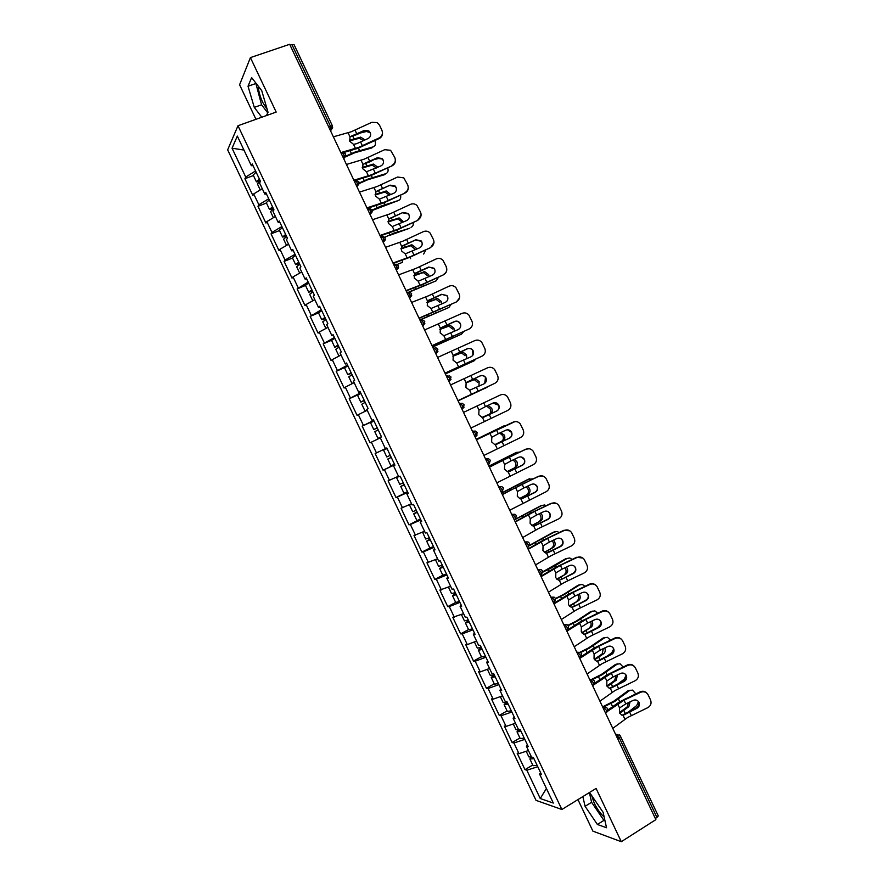 <?xml version="1.0" encoding="UTF-8"?>
<svg xmlns="http://www.w3.org/2000/svg" width="886" height="886" viewBox="0 0 886 886"><rect width="100%" height="100%" fill="white"/><g stroke="black" fill="none" stroke-linecap="round" stroke-linejoin="round"><path stroke-width="1.33" d="M591.693 795.595L594.251 803.148C597.153 809.062 600.453 813.669 604.152 816.981M267.251 109.598L262.688 102.355C259.986 96.43 258.513 91.048 258.28 86.197M577.96 799.593L592.889 831.134L621.285 841.7L655.873 819.639L289.678 44.3L250.417 57.601L239.597 84.757L255.954 119.311M227.658 149.834L536.019 800.368L561.868 809.494L237.991 125.734L227.658 149.834M546.407 788.474L540.25 798.53L553.318 803.059L539.552 774.021L541.512 774.597L533.438 757.552L531.511 757.032L526.339 746.112L527.391 744.794M540.25 798.53L526.827 770.211L524.988 769.657L532.73 765.039M528.433 750.531L518.975 753.643L517.158 753.144L524.988 769.657M518.975 753.643L513.935 743L512.13 742.546L519.916 737.994M515.486 723.209L506.072 726.409L504.3 726.022L512.13 742.546M506.072 726.409L501.022 715.755L499.272 715.412L507.091 710.926M502.528 695.853L493.159 699.165L491.442 698.877L499.272 715.412M493.159 699.165L488.108 688.5L486.403 688.256L494.255 683.826M489.559 668.476L480.234 671.898L478.562 671.699L486.403 688.256M480.234 671.898L475.184 661.222L473.523 661.067L481.408 656.714M476.579 641.087L467.299 644.598L465.671 644.51L473.523 661.067M467.299 644.598L462.237 633.922L460.631 633.867L468.55 629.581M463.588 613.666L452.768 617.287L460.631 633.867M454.352 617.276L449.291 606.589L447.729 606.644L455.692 602.425M450.586 586.222L439.866 590.054L447.729 606.644M441.394 589.943L436.333 579.245L434.816 579.4L442.845 575.224M437.573 558.756L426.941 562.787L434.816 579.4M428.436 562.577L423.353 551.867L421.891 552.122L430.231 547.869M424.549 531.257L414.006 535.509L421.891 552.122M415.456 535.188L410.373 524.479L408.955 524.833L418.591 520.027M411.514 503.746L401.07 508.199L408.955 524.833M402.465 507.778L397.382 497.057L396.009 497.511L407.571 491.863M398.467 476.214L388.112 480.865L396.009 497.511M389.463 480.356L384.38 469.613L383.051 470.178L394.669 464.618M255.545 170.954L245.732 177.067L232.054 148.206L237.337 136.09L251.369 165.704L252.233 163.954L260.462 181.32L259.565 183.003L264.825 194.1L265.734 192.461L273.962 209.816L273.01 211.389L278.259 222.486L279.234 220.946L287.452 238.29L286.444 239.752L291.693 250.838L292.712 249.409L300.919 266.73L299.867 268.093L305.116 279.168L306.191 277.85L314.386 295.16L313.29 296.4L318.528 307.464L319.647 306.268L327.842 323.556L326.69 324.686L331.929 335.75L333.103 334.653L341.287 351.93L340.08 352.96L345.307 364.002L346.537 363.016L354.71 380.282L353.459 381.201L358.686 392.232L359.96 391.357L368.133 408.601L366.826 409.41L372.042 420.44L373.371 419.676L381.534 436.909L380.183 437.606L385.399 448.626L386.783 447.973L375.155 453.521L383.051 470.178M376.45 452.901L371.356 442.158L370.082 442.812L362.175 426.144L373.881 420.739M373.715 420.396L362.175 426.144M363.426 425.413L358.332 414.67L357.102 415.434L349.195 398.744L360.945 393.428L357.579 395.344L360.779 402.111L364.168 400.25M360.635 392.775L349.195 398.744M350.391 397.914L345.296 387.16L344.111 388.024L336.193 371.323L345.208 367.336M347.534 365.132L336.193 371.323M337.344 370.392L332.25 359.627L331.109 360.591L323.191 343.879L331.619 340.235M334.432 337.466L323.191 343.879M324.298 342.849L319.181 332.062L318.096 333.136L310.166 316.402L318.506 312.88M321.308 309.768L310.166 316.402M311.23 315.272L306.113 304.485L305.072 305.659L297.142 288.914L305.515 285.458M308.184 282.058L297.142 288.914M298.15 287.673L293.033 276.886L292.037 278.16L284.096 261.403L292.513 258.014M295.038 254.315L285.059 260.063L284.096 261.403M285.059 260.063L279.943 249.254L279.001 250.638L271.05 233.86L279.5 230.548M281.892 226.55L271.958 232.42L271.05 233.86M271.958 232.42L266.841 221.611L265.944 223.084L257.981 206.305L266.464 203.049M268.724 198.763L258.856 204.755L257.981 206.305M258.856 204.755L253.717 193.934L252.875 195.518L244.913 178.717L253.429 175.539M245.732 177.067L244.913 178.717M520.758 730.784L519.262 730.728L520.126 729.521L518.277 729.112L513.105 718.192L514.965 718.557L506.87 701.479L505.042 701.169L499.87 690.238L501.675 690.504L493.58 673.404L491.796 673.205L486.613 662.263L488.374 662.429L480.267 645.307L478.54 645.218L473.345 634.265L475.062 634.321L466.944 617.188L465.261 617.21L460.078 606.245L461.728 606.19L453.61 589.046L451.982 589.168L446.788 578.193L448.394 578.037L440.264 560.882L438.692 561.104L433.487 550.128L435.048 549.863L426.908 532.685L425.38 533.018L420.174 522.031L421.692 521.655L413.54 504.466L412.068 504.909L406.862 493.912L408.313 493.436L400.162 476.225L398.744 476.779L393.528 465.77L394.935 465.183L386.772 447.962L385.399 448.626M520.16 729.521L528.244 746.599L526.339 746.112M524.822 739.367L513.935 743M511.864 712.012L501.022 715.755M513.105 718.192L514.19 716.929M498.896 684.634L488.108 688.5M499.87 690.238L500.978 689.042M485.916 657.235L475.184 661.222M486.613 662.263L487.754 661.133M472.925 629.813L462.237 633.922M473.345 634.265L474.531 633.191M459.923 602.369L449.291 606.589M460.078 606.245L461.285 605.238M446.909 574.903L436.333 579.245M446.788 578.193L448.028 577.251M433.885 547.415L423.353 551.867M433.487 550.128L434.76 549.242M420.85 519.894L410.373 524.479M420.174 522.031L421.481 521.212M407.804 492.361L397.382 497.057M406.862 493.912L408.191 493.159M394.746 464.796L384.38 469.613M393.528 465.77L394.89 465.084M380.304 437.872L371.356 442.158M367.236 410.273L358.332 414.67M372.042 420.44L373.46 419.853M354.145 382.663L345.296 387.16M358.686 392.232L360.126 391.712M341.055 355.02L332.25 359.627M345.307 364.002L346.78 363.548M327.953 327.366L319.181 332.062M331.929 335.75L333.435 335.351M314.84 299.678L306.113 304.485M318.528 307.464L320.067 307.143M301.705 271.969L293.033 276.886M305.116 279.168L306.689 278.902M288.57 244.237L279.943 249.254M291.693 250.838L293.299 250.638M275.424 216.472L266.841 221.611M278.259 222.486L279.898 222.353M262.256 188.696L253.717 193.934M264.825 194.1L266.487 194.034M328.662 126.842L330.456 126.189L291.937 44.599L290.11 45.219M291.937 44.599L294.03 44.577L332.471 125.978L330.456 126.189L331.131 129.832L330.268 130.242M243.949 150.055L232.054 148.206M251.369 165.704L253.064 165.704M620.355 736.067L658.298 815.951L655.396 818.642M621.285 841.7L596.09 788.44L561.868 809.494M237.991 125.734L276.188 112.079L250.417 57.601M537.769 766.7L526.827 770.211M539.552 774.021L540.582 772.625M375.155 453.521L386.805 448.017M266.464 115.545L268.026 112.267L261.735 90.649L251.624 77.591L248.025 86.241L254.282 107.383L261.78 117.229M582.844 796.592L585.081 806.315L597.385 824.478L606.522 827.745L603.122 812.318L590.475 793.812L588.393 793.18M255.722 82.885L261.569 104.814L267.749 112.854M261.569 104.814L254.282 107.383M255.389 83.683L248.025 86.241M589.611 793.557L591.593 802.284L603.92 820.381L604.983 820.746M603.92 820.381L597.385 824.478M591.593 802.284L585.081 806.315M364.301 130.441L368.764 130.84L370.226 132.59C371.134 135.148 370.426 137.131 368.111 138.515L356.781 143.654L353.536 144.352L349.682 141.206L350.025 136.909L356.947 134.528L364.423 131.028L364.301 130.441L351.266 136.167M382.442 132.169C382.818 135.015 381.755 137.131 379.241 138.515L379.153 137.939L358.553 147.419L340.822 152.591M343.89 152.458L357.944 148.294L379.241 138.515M379.153 137.939C382.176 136.134 383.095 133.564 381.91 130.22L379.507 125.136L377.203 122.6L371.788 122.323L351.177 131.792L333.369 136.809M370.337 133.177L368.875 131.438L364.423 131.028M349.361 140.342L360.624 137.142L365.054 139.944M345.795 156.124L355.419 151.883L373.106 146.888L371.81 147.962L354.821 152.735L345.363 156.933M373.106 146.888C375.498 145.902 376.085 143.809 374.867 140.619L374.844 140.575M370.027 132.634L366.483 131.482L360.048 133.077M363.548 140.653L359.351 138.238L349.56 140.918M260.251 189.925L257.427 183.978L260.373 181.132M259.188 181.885L256.419 181.851L259.365 179.005M256.419 181.851L253.197 175.029L256.12 172.15M259.653 179.625L258.734 180.799L260.24 180.855M377.214 157.808L381.977 158.45L383.129 159.956C384.037 162.515 383.339 164.486 381.013 165.87L366.472 171.762L362.64 168.661L362.961 164.331L369.839 161.85L377.214 157.808L364.201 163.567M395.355 159.69C395.621 162.448 394.547 164.497 392.121 165.815L371.478 174.797L353.891 180.235M355.718 180.345L370.835 175.616L392.121 165.815M392.055 165.294C395.078 163.489 395.998 160.92 394.813 157.575L390.593 150.288L384.69 149.69L364.113 159.181L346.437 164.464M356.648 186.082L357.59 185.728L356.936 182.25L354.954 180.522L354.256 180.788M383.217 160.488L382.065 158.982L377.303 158.339M390.106 185.152L395.09 185.982L396.031 187.289C396.939 189.848 396.23 191.819 393.916 193.203L379.407 199.151L375.598 196.083L375.897 191.719L390.106 185.152L377.126 190.944M408.258 187.223C408.413 189.881 407.316 191.841 404.98 193.093L384.391 202.141L366.937 207.867M367.169 208.376L383.727 202.916L404.98 193.093M404.935 192.627C407.97 190.822 408.889 188.253 407.704 184.919L403.817 177.887L397.592 177.034L377.026 186.547L359.495 192.107M396.086 187.766L395.145 186.459L390.183 185.628M402.997 212.474L408.125 213.448L408.911 214.611C409.819 217.17 409.11 219.13 406.796 220.525L392.321 226.517L388.533 223.494L388.821 219.097L402.997 212.474L390.039 218.299M421.138 214.8L417.838 220.348L397.282 229.474L379.972 235.466M380.183 235.909L396.596 230.194L417.838 220.348M417.815 219.938C420.839 218.133 421.758 215.564 420.573 212.23L416.941 205.419C414.991 203.747 412.843 203.392 410.473 204.356L389.929 213.88L372.53 219.728M408.944 215.032L408.158 213.88L403.041 212.895M415.877 239.763L421.105 240.87L421.791 241.9C422.7 244.458 421.991 246.43 419.676 247.814L405.234 253.861L401.458 250.871L401.723 246.452L402.931 245.621L401.646 246.552L415.877 239.763L402.931 245.621M433.985 242.432L430.674 247.582L410.174 256.774L392.996 263.042M393.174 263.419L409.465 257.449L430.674 247.582M430.685 247.227C433.708 245.411 434.627 242.853 433.442 239.519L429.987 232.896C428.027 231.069 425.812 230.659 423.353 231.656L402.82 241.202L385.565 247.316M421.791 242.277L421.116 241.236L415.899 240.139M434.638 269.488L434.04 268.558L428.746 267.04L434.051 268.236L434.649 269.178C435.558 271.725 434.849 273.696 432.534 275.081L418.314 281.205L414.371 278.226L414.626 273.774L415.822 272.932L414.703 273.685M446.256 267.107C447.441 270.429 446.522 272.988 443.509 274.793L423.043 284.063L406.01 290.608M406.153 290.907L422.312 284.672L443.509 274.793M443.543 274.483C446.566 272.678 447.485 270.108 446.3 266.786L442.978 260.307C441.018 258.369 438.758 257.915 436.211 258.933L415.7 268.502L398.589 274.881M428.746 267.04L415.822 272.932M412.699 269.687L414.626 273.774L428.735 267.362M362.241 167.443L373.471 164.087L377.979 167.299M359.162 183.014L368.222 178.994L385.753 173.711L384.446 174.741L367.601 179.803L359.129 183.568M385.753 173.711C387.968 172.792 388.622 170.854 387.703 167.886M382.198 159.103L379.297 158.295L375.143 159.358M376.506 167.986L372.175 165.139L362.374 167.975M273.397 217.679L270.518 211.588L273.508 208.874M273.076 209.118L269.51 209.461L272.5 206.737M269.51 209.461L266.276 202.65L269.255 199.893M272.766 207.302L271.814 208.409L273.287 208.409M375.121 194.51L386.307 191.011L390.859 194.643M372.164 210.037L381.013 206.084L398.401 200.513L372.286 210.458M398.401 200.513C400.417 199.682 401.125 197.91 400.505 195.197M389.331 195.13L384.989 192.029L375.21 194.998M286.543 245.411L283.586 239.176L286.643 236.584M286.566 236.418L282.579 237.049L285.624 234.447M282.579 237.049L279.356 230.249L282.39 227.613M285.868 234.945L284.882 235.997L286.333 235.931M388.035 221.533L399.121 217.923L403.673 221.987M384.867 237.171L393.794 233.151L409.686 228.245L389.829 235.288M411.038 227.292C412.854 226.539 413.596 224.944 413.241 222.508M401.978 221.954L397.792 218.886L388.068 221.987M299.667 273.121L296.644 266.741L299.756 264.272M300.675 272.556L301.661 271.88M299.557 263.862L295.636 264.626L298.748 262.145M295.636 264.626L292.413 257.815L295.514 255.312M298.947 262.577L297.94 263.563L299.357 263.43M400.948 248.534L411.924 244.802L415.977 247.825L416.442 249.331M397.238 264.438L402.587 262.3M423.652 254.049L425.922 249.819M414.626 248.744L410.583 245.732L400.959 248.933M312.78 300.808L309.69 294.285L312.858 291.937M313.29 300.531L314.763 299.512M312.548 291.272L308.693 292.17L311.85 289.811M308.693 292.17L305.471 285.37L308.616 282.988M312.027 290.176L310.997 291.106L312.37 290.907M413.895 275.491L424.715 271.67L428.636 274.638L429.145 276.676M409.011 291.948L436.266 280.784L409.476 292.015M436.266 280.784L438.526 277.141M427.262 275.524L423.353 272.556L413.862 275.834M325.893 328.462L322.737 321.806L325.959 319.58M326.026 328.396L327.842 327.133M325.516 318.661L321.729 319.691L324.952 317.454M321.729 319.691L318.517 312.902L321.718 310.632M325.096 317.764L324.032 318.617L325.383 318.362M447.463 296.688L446.932 295.835L441.605 294.296L446.976 295.57L447.508 296.422C448.405 298.97 447.707 300.941 445.392 302.325L431.072 308.494L427.274 305.57L427.517 301.085L428.702 300.221L427.783 300.797M459.491 298.05L456.334 301.982L419.012 318.14M419.122 318.373L456.334 301.982M456.39 301.727C459.413 299.922 460.332 297.353 459.147 294.03L455.936 287.684C453.975 285.646 451.683 285.148 449.069 286.189L428.569 295.769L411.591 302.436M441.605 294.296L428.702 300.221M427.628 300.952L441.571 294.562M426.875 302.403L437.496 298.504L441.272 301.439L441.782 304.031M419.831 319.879L448.87 307.497L419.92 320.056M448.87 307.497L451.052 304.474M439.888 302.281L436.111 299.357L426.819 302.691M338.995 356.106L335.761 349.294L339.039 347.201M338.973 356.083L340.922 354.732M338.485 346.027L334.753 347.19L338.031 345.075M334.753 347.19L331.541 340.401L334.808 338.264M338.153 345.318L337.057 346.116L338.374 345.795M460.277 323.855L459.801 323.08C458.317 321.363 456.511 320.92 454.396 321.74L454.452 321.529C456.567 320.699 458.372 321.142 459.867 322.869L460.343 323.645C461.252 326.192 460.543 328.163 458.239 329.548L443.886 335.761L440.165 332.881L440.397 328.363L441.571 327.488L440.863 327.898M432.08 345.817L469.226 328.95L432.003 345.651M469.226 328.95C472.249 327.133 473.168 324.575 471.983 321.253L468.849 315.006C466.9 312.902 464.585 312.37 461.905 313.422L424.593 329.957M454.452 321.529L441.571 327.488M440.63 328.097L454.396 321.74M439.888 329.26L450.265 325.328L453.909 328.208L454.319 331.397M432.589 346.88L461.462 334.199L432.656 347.013M461.462 334.199L463.467 331.829M452.502 329.005L448.859 326.137L439.81 329.503M352.661 383.416L351.986 383.549L348.774 376.771L352.119 374.789M351.986 383.549L353.979 382.298M351.443 373.371L347.777 374.656L351.111 372.674M347.777 374.656L344.565 367.878L347.888 365.863M351.188 372.851L350.07 373.582L351.354 373.194M472.891 355.153L472.659 350.28C471.164 348.53 469.347 348.065 467.199 348.896L467.287 348.73C469.436 347.899 471.252 348.364 472.747 350.125L473.179 350.856C474.076 353.392 473.379 355.364 471.064 356.748L456.755 363.016L453.056 360.17L453.267 355.618L453.953 354.987M445.038 373.227L482.05 356.139L444.982 373.128M482.05 356.139C485.074 354.334 485.982 351.775 484.808 348.453L481.751 342.306C479.802 340.124 477.465 339.56 474.741 340.634L437.584 357.457M467.287 348.73L454.429 354.721M453.654 355.208L467.199 348.896M452.979 356.061L463.013 352.13L466.523 354.954L466.745 358.786M445.337 373.87L474.043 360.868L445.37 373.947M474.043 360.868L475.727 359.229M465.106 355.718L461.584 352.894L452.89 356.238M367.181 410.152L364.988 410.993L361.787 404.226L365.176 402.366M364.988 410.993L367.025 409.841M364.379 400.693L360.779 402.111M364.224 400.361L363.072 401.037L364.334 400.583M484.731 383.405L485.484 377.469C484 375.664 482.172 375.188 480.002 376.018L480.112 375.919C482.283 375.077 484.121 375.553 485.606 377.358L485.993 378.034C486.901 380.57 486.204 382.542 483.889 383.926L469.602 390.25L465.925 387.437L466.125 382.863L467.044 382.054M457.973 400.627L494.864 383.317L457.962 400.594M494.864 383.317C497.877 381.512 498.796 378.942 497.622 375.631L494.632 369.562C492.682 367.325 490.323 366.738 487.555 367.812L450.564 384.934M480.112 375.919L467.276 381.944M466.734 382.254L480.002 376.018M466.191 382.774L475.749 378.898L479.138 381.689L478.938 386.263M458.073 400.826L486.613 387.514L458.084 400.849M486.613 387.514L487.654 386.761M477.698 382.409L474.298 379.629L466.114 382.874M381.501 436.831L377.979 438.415L374.778 431.648L378.222 429.909M377.979 438.415L381.445 436.709M381.456 436.743L380.271 437.341L381.489 436.798M377.314 427.993L373.781 429.544L377.226 427.794M373.781 429.544L370.57 422.777L374.003 420.994M377.248 427.849L376.063 428.459L377.292 427.949M485.473 406.596L492.926 403.075C495.119 402.233 496.968 402.731 498.453 404.559L498.807 405.19C499.715 407.726 499.006 409.697 496.703 411.082L482.039 417.406L478.783 414.681L478.961 410.074L485.473 406.596L483.712 402.853L463.522 412.389M483.712 402.853L500.368 394.979C503.17 393.893 505.541 394.503 507.479 396.784L510.425 402.787C511.599 406.098 510.679 408.656 507.678 410.462L470.92 428.038M483.512 417.306L496.559 411.126C498.862 409.731 499.571 407.77 498.663 405.245L493.026 403.03M483.014 417.428L490.634 413.762L482.925 417.439M487.366 405.699L488.463 405.655L491.741 408.391C492.682 410.86 492.317 412.654 490.634 413.762M489.161 414.426C490.855 413.319 491.221 411.536 490.279 409.066L487.001 406.342L485.927 406.386M391.235 457.364L387.758 459.059L391.269 457.442M387.758 459.059L390.959 465.815L394.48 464.231M391.258 457.42L390.05 457.973L391.235 457.386M387.049 448.537L383.56 450.188L386.761 456.943L390.261 455.326M498.286 433.741L505.729 430.219C507.944 429.367 509.793 429.876 511.277 431.737L511.61 432.324C512.507 434.86 511.809 436.831 509.494 438.216L494.765 444.584L491.641 441.904L491.796 437.263L498.286 433.741L496.514 429.998L476.48 439.81M496.514 429.998L513.171 422.124C515.995 421.027 518.376 421.647 520.315 423.984L523.216 429.909C524.39 433.221 523.482 435.779 520.47 437.595L483.867 455.448M495.983 444.573L509.339 438.205C511.643 436.82 512.341 434.86 511.443 432.324L507.445 429.799M476.446 439.744L514.921 421.614M506.427 425.247L476.225 439.279M476.247 439.334L504.566 425.568M495.052 444.617L503.248 440.497L494.886 444.595M500.656 432.612L504.333 435.081C505.275 437.551 504.92 439.356 503.248 440.497M501.764 441.128C503.436 439.988 503.791 438.182 502.849 435.713L499.748 433.044M404.138 484.62L400.738 486.436L404.293 484.941M400.738 486.436L403.938 493.192L407.505 491.73M404.26 484.863L403.019 485.351L404.182 484.697M398.589 476.469L396.54 477.576L399.741 484.332L403.296 482.826M396.54 477.576L398.689 476.679M511.078 460.853L518.52 457.331C520.758 456.478 522.618 456.999 524.091 458.882L524.401 459.435C525.298 461.971 524.601 463.932 522.286 465.327L509.528 471.463L507.49 471.729L504.477 469.104L504.621 464.43L511.078 460.853L509.317 457.121L489.426 467.221M509.317 457.121L525.963 449.235C528.809 448.139 531.212 448.781 533.139 451.151L535.997 457.021C537.171 460.332 536.263 462.891 533.25 464.696L496.802 482.848M508.564 471.773L522.098 465.261C524.401 463.876 525.11 461.916 524.202 459.38L521.455 457.032M489.36 467.088L525.763 449.202L529.274 448.748M519.849 452.004L515.619 452.779L488.917 466.136M488.961 466.235L517.114 452.17M507.324 471.684L515.851 467.21L507.113 471.618M514.434 459.269L516.915 461.739C517.856 464.209 517.513 466.036 515.851 467.21M514.356 467.797C516.006 466.634 516.361 464.807 515.408 462.337L513.06 459.923M417.04 511.853L413.696 513.791L417.317 512.418M413.696 513.791L416.896 520.536L420.518 519.196M417.24 512.274L415.977 512.706L417.107 511.986M411.215 503.879L409.498 504.942L412.699 511.687L416.309 510.314M409.498 504.942L411.702 504.145M523.87 487.953L531.301 484.42C533.56 483.568 535.421 484.099 536.883 486.004L537.171 486.525C538.079 489.061 537.37 491.021 535.066 492.406L522.33 498.574L520.204 498.851L517.302 496.282L517.435 491.575L523.87 487.953L522.109 484.221L502.362 494.609M522.109 484.221L538.732 476.336C541.612 475.228 544.015 475.882 545.942 478.285L548.766 484.11C549.94 487.411 549.032 489.969 546.02 491.785L509.738 510.214M521.178 498.929L534.856 492.295C537.16 490.91 537.857 488.95 536.96 486.414L535.011 484.387M502.262 494.41L538.522 476.247L543.129 476.114M533.073 478.828L528.145 479.315L501.587 492.97M501.653 493.125L529.651 478.739M519.694 498.685L528.455 493.901L519.44 498.574M527.569 486.192L529.485 488.374C530.426 490.855 530.083 492.694 528.455 493.901M526.926 494.454C528.565 493.247 528.909 491.409 527.967 488.939L526.195 486.846M528.145 479.315L528.953 479.005M429.931 539.053L426.642 541.125L430.319 539.873M426.642 541.125L429.843 547.869L433.531 546.651M430.219 539.674L428.924 540.039L430.02 539.264M422.544 532.132L425.657 539.031L429.322 537.769M422.456 532.287L424.704 531.589M536.639 515.021L544.07 511.499C546.341 510.635 548.201 511.167 549.674 513.105L549.94 513.592C550.848 516.128 550.14 518.088 547.836 519.473L535.122 525.675L532.918 525.963L530.127 523.438L530.249 518.698L536.639 515.021L534.878 511.288L515.287 521.965M534.878 511.288L551.502 503.403C554.403 502.296 556.818 502.96 558.734 505.397L561.536 511.178C562.71 514.478 561.79 517.036 558.789 518.842L538.455 528.577L522.651 537.569M533.804 526.051L547.603 519.307C549.896 517.922 550.605 515.962 549.708 513.437L548.257 511.72M515.154 521.699L530.238 513.326L551.258 503.27L556.607 503.492M546.164 505.685L544.569 504.965L540.648 505.828L515.397 519.229M511.82 514.633L512.562 514.245L514.877 516.682L515.408 519.229L514.334 519.949L542.177 505.286M532.109 525.631L541.036 520.58L531.833 525.464M540.593 513.149L542.044 514.999C542.996 517.479 542.653 519.329 541.036 520.58M539.496 521.09C541.113 519.849 541.457 517.989 540.504 515.519L539.22 513.802M540.648 505.828L541.745 505.441M442.801 566.243L439.589 568.435L443.31 567.317M439.589 568.435L442.779 575.18L446.522 574.084M443.188 567.04L441.859 567.35L442.934 566.508M435.425 559.653L438.592 566.342L442.313 565.202M435.458 559.642L437.695 559.011M549.409 542.077L556.829 538.544C559.11 537.68 560.982 538.223 562.444 540.172L562.699 540.637C563.596 543.173 562.898 545.134 560.594 546.518L547.902 552.753L545.621 553.041L542.93 550.56L543.04 545.809L549.409 542.077L547.648 538.345L528.189 549.309M547.648 538.345L564.26 530.459C567.184 529.341 569.598 530.016 571.514 532.475L574.283 538.212C575.457 541.512 574.538 544.07 571.536 545.887L551.225 555.633L535.554 564.891M546.44 553.152L560.329 546.297C562.632 544.912 563.33 542.952 562.433 540.427L561.325 538.965M528.034 548.966L542.996 540.338L563.994 530.271L569.842 530.825M559.166 532.564L557.172 531.478L553.141 532.309L529.706 545.222M529.562 545.61L554.691 531.821M544.569 552.543L553.617 547.227L544.27 552.321M553.551 540.106L554.592 541.601C555.544 544.07 555.212 545.953 553.617 547.227M552.056 547.692C553.661 546.418 553.983 544.547 553.041 542.077L552.166 540.759M553.141 532.309L554.514 531.877M455.67 593.398L452.513 595.735L456.301 594.716M452.513 595.735L455.703 602.458L459.502 601.483M456.146 594.384L454.795 594.639L455.825 593.731M448.427 587.097L451.528 593.631L455.304 592.612M448.748 586.964L450.675 586.41M562.167 569.1L569.587 565.578C571.88 564.703 573.751 565.257 575.202 567.217L575.446 567.66C576.343 570.196 575.645 572.146 573.342 573.541L560.672 579.809L558.324 580.097L555.732 577.672L555.821 572.888L562.167 569.1L560.406 565.379L541.091 576.62M560.406 565.379L577.007 557.482C579.942 556.364 582.368 557.05 584.273 559.531L587.019 565.235C588.193 568.535 587.274 571.082 584.273 572.899L563.983 582.667L548.445 592.191M560.672 579.809L573.054 573.264C575.357 571.88 576.055 569.919 575.158 567.394L574.283 566.154M540.903 576.221L555.732 567.339L576.72 557.239L582.91 558.08M572.079 559.443L569.764 557.97L565.633 558.789L542.83 571.747M542.863 572.123L551.734 567.738L567.206 558.335M557.05 579.411L566.176 573.851L556.74 579.123M566.442 567.073L567.129 568.17C568.081 570.65 567.76 572.544 566.176 573.851M564.603 574.283C566.187 572.976 566.508 571.082 565.556 568.613L565.035 567.738M565.633 558.789L567.239 558.313M468.528 620.532L465.438 622.991L469.27 622.105M465.438 622.991L468.628 629.725L472.471 628.861M469.082 621.706L467.708 621.894L468.716 620.931M461.418 614.519L464.441 620.898L468.273 620.001M462.204 614.208L463.644 613.788M574.903 596.101L582.323 592.579C584.627 591.704 586.499 592.258 587.95 594.24L588.182 594.661C589.079 597.186 588.382 599.146 586.078 600.531L573.43 606.832L571.016 607.143L568.513 604.761L568.59 599.944L574.903 596.101L573.153 592.38L553.983 603.92M573.153 592.38L589.744 584.494C592.701 583.365 595.126 584.062 597.031 586.565L599.756 592.236C600.918 595.525 600.01 598.083 597.009 599.888L576.731 609.668L561.336 619.48M573.43 606.832L585.768 600.21C588.06 598.825 588.758 596.865 587.872 594.351L587.163 593.288M553.761 603.444L568.469 594.318L589.423 584.195C591.804 583.209 593.952 583.564 595.879 585.269M584.937 586.333L582.335 584.439L578.115 585.236L563.396 594.561L555.577 598.438M555.743 598.803L564.371 594.506L579.699 584.815M569.565 606.234L578.735 600.464L569.244 605.891M579.267 594.03L579.654 594.727C580.607 597.208 580.297 599.113 578.735 600.464M577.14 600.852C578.713 599.512 579.023 597.596 578.071 595.126L577.849 594.705M578.115 585.236L579.854 584.727M481.375 647.655L478.34 650.235L482.239 649.471M478.34 650.235L481.53 656.958L485.428 656.227M482.017 649.017L480.611 649.139L481.585 648.109M474.398 641.907L477.355 648.142L481.242 647.367M475.815 641.375L476.602 641.143M587.639 623.091L595.06 619.558C597.363 618.683 599.246 619.248 600.686 621.23L600.907 621.64C601.804 624.165 601.107 626.125 598.803 627.51L586.178 633.844L583.708 634.154L581.294 631.829L581.349 626.978L587.639 623.091L585.89 619.369L566.863 631.186M585.89 619.369L602.469 611.473C605.437 610.354 607.862 611.052 609.767 613.577L612.47 619.203C613.644 622.504 612.724 625.051 609.723 626.856L589.467 636.657L574.206 646.736M584.339 634.298L598.471 627.133C600.763 625.749 601.461 623.788 600.564 621.274L599.988 620.366M566.608 630.644L581.183 621.263L602.126 611.13C604.629 610.111 606.844 610.532 608.771 612.392M597.729 613.223L594.894 610.897L590.574 611.661L576 621.252L567.992 625.25M568.325 625.605L576.996 621.252L592.18 611.285M582.08 633.036L591.272 627.044L581.759 632.626M597.607 627.543L600.874 624.143M592.047 620.997L592.18 621.252C593.133 623.744 592.834 625.671 591.272 627.044M589.666 627.399C591.206 626.048 591.516 624.143 590.597 621.684M590.574 611.661L592.446 611.13M494.211 674.744L491.243 677.458L495.185 676.815M491.243 677.458L494.421 684.18L498.386 683.56M494.942 676.295L493.502 676.361L494.454 675.265M487.366 669.284L490.246 675.365L494.189 674.711M600.365 650.047L607.774 646.514C610.089 645.65 611.971 646.204 613.411 648.209L613.621 648.596C614.519 651.121 613.821 653.071 611.517 654.466L598.914 660.834L596.389 661.144L594.063 658.863L594.096 653.979L600.365 650.047L598.615 646.337L579.732 658.431M598.615 646.337L615.183 638.441C618.162 637.311 620.599 638.02 622.493 640.556L625.173 646.16C626.347 649.449 625.427 651.996 622.437 653.813L602.203 663.625L587.075 673.969M596.965 661.288L611.163 654.034C613.455 652.65 614.153 650.689 613.256 648.175L612.791 647.4M581.493 656.437L593.897 648.198L614.818 638.031C617.409 636.99 619.679 637.477 621.618 639.47M610.465 640.113L607.442 637.322L603.034 638.064L588.592 647.932L580.064 652.218M580.618 652.517L589.622 647.987L604.662 637.732M594.617 659.793L603.809 653.602L602.181 653.923L594.307 659.317M607.874 655.596L611.772 652.805L613.588 649.183M604.773 647.954C605.625 650.379 605.304 652.262 603.809 653.602M602.181 653.923L603.288 648.652M603.034 638.064L605.038 637.499M506.183 702.365L504.123 704.658L508.132 704.126M504.123 704.658L507.301 711.369L511.322 710.871M507.855 703.55L506.393 703.55L507.301 702.399M500.324 696.629L503.137 702.565L507.135 702.033M613.079 676.982L620.477 673.46C622.803 672.585 624.685 673.15 626.125 675.154L626.324 675.531C627.222 678.056 626.524 680.005 624.231 681.389L611.65 687.791L609.059 688.123L606.81 685.886L606.844 680.969L613.079 676.982L611.329 673.271L593.709 684.867M611.329 673.271L627.886 665.375C630.876 664.245 633.313 664.954 635.207 667.512L637.876 673.083C639.039 676.372 638.13 678.92 635.129 680.736L614.917 690.571L599.922 701.18M609.579 688.267L623.844 680.913C626.136 679.518 626.834 677.568 625.937 675.054L625.549 674.39M594.86 683.15L606.6 675.099L627.498 664.921C630.179 663.858 632.482 664.389 634.42 666.505M593.321 685.133L592.59 685.653M623.146 666.992L619.978 663.725L615.482 664.445L601.184 674.589L591.04 679.684M592.579 679.562L602.225 674.689L617.121 664.157M607.176 686.528L616.335 680.149L614.696 680.426L606.855 685.974M618.583 683.416L624.231 679.219L626.048 675.298M617.442 674.899L616.335 680.149M614.696 680.426L615.925 675.63M615.482 664.445L617.608 663.869M518.454 729.831L517.003 731.836L521.057 731.426M517.003 731.836L520.182 738.536L524.246 738.16M513.271 723.962L516.017 729.743L519.761 729.433M625.782 703.905L633.18 700.372C635.506 699.497 637.388 700.062 638.828 702.077L639.027 702.443C639.913 704.957 639.216 706.917 636.923 708.302L624.364 714.736L621.728 715.08L619.558 712.887L619.569 707.936L625.782 703.905L624.032 700.195L607.663 711.225M624.032 700.195L640.589 692.298C643.579 691.158 646.027 691.877 647.91 694.447L650.568 699.995C651.731 703.285 650.811 705.832 647.821 707.637L627.62 717.494L612.758 728.37M622.182 715.212L636.513 707.77C638.806 706.375 639.504 704.425 638.607 701.911L638.285 701.347M607.951 710.029L619.292 701.989L640.168 691.789C642.915 690.703 645.252 691.279 647.179 693.505M635.816 693.86L632.493 690.105L627.919 690.814L613.754 701.225L602.602 706.84L604.263 707.128M603.632 707.039L614.818 701.369L629.581 690.559M619.735 713.219L628.85 706.674L627.188 706.895L619.436 712.599M629.625 711.048L636.68 705.61L638.463 701.634M624.818 699.109L626.391 698.367M630.068 701.856L628.85 706.674M627.188 706.895L628.506 702.598M627.919 690.814L630.156 690.205M530.913 757.176L529.872 758.992L533.981 758.704M529.872 758.992L533.04 765.681L537.171 765.426M533.638 757.984L532.121 757.873L532.32 757.242M526.206 751.262L528.876 756.899L531.545 757.043M657.002 817.623L619.281 737.75L617.653 738.725M616.025 735.28L619.447 734.959L620.665 736.255L619.281 737.75L615.737 734.649M330.533 130.807L332.693 127.75M340.955 152.857L341.741 152.558L343.702 154.23L344.366 157.786L343.491 158.24M343.735 158.738L345.894 155.77M356.914 186.647L357.49 185.894L356.704 186.204M367.358 208.775L368.144 208.465L370.16 210.259L370.791 213.637L369.894 214.146M370.082 214.545L372.264 211.765M380.548 236.695L381.334 236.374L383.372 238.234L383.992 241.524L383.084 242.066M383.239 242.399L385.432 239.729M393.727 264.593L394.503 264.272L396.574 266.188L397.183 269.388L396.263 269.964M396.396 270.241L398.578 267.672M406.895 292.469L407.671 292.136L409.764 294.108L410.362 297.242L409.421 297.829M409.531 298.061L411.713 295.603M420.042 320.322L420.817 319.99L422.943 322.017L423.53 325.062L422.578 325.683M422.655 325.849L424.837 323.523M433.188 348.154L433.963 347.81L436.111 349.892L436.687 352.861L435.713 353.503M435.768 353.625L437.939 351.421M446.322 375.963L447.087 375.609L449.268 377.757L449.844 380.648L448.848 381.301M448.881 381.368L451.029 379.297M459.446 403.739L462.27 403.307L464.131 404.791L462.979 408.402L461.96 409.077M461.971 409.088L464.109 407.161M472.548 431.504L473.312 431.139L472.537 431.46M474.996 436.676L476.103 436.145L477.244 432.545L475.461 431.083L473.312 431.139L475.549 433.398L476.103 436.145L475.073 436.831M485.65 459.236L486.403 458.859L485.606 459.147M488.097 464.408L489.216 463.854L490.335 460.266L488.64 458.826L486.403 458.859L488.673 461.185L489.216 463.854L488.175 464.563M498.74 486.946L499.494 486.569L498.674 486.802M501.188 492.118L502.318 491.553L503.414 487.976L501.786 486.558L499.494 486.569L501.775 488.95L502.318 491.553L501.255 492.273M514.268 519.816L515.408 519.229L516.483 515.652L514.932 514.257L511.72 514.434M524.877 542.298L525.631 541.9L524.767 542.044M527.336 547.482L528.488 546.872L529.551 543.306L528.045 541.933L525.631 541.9L527.967 544.403L528.488 546.872L527.391 547.614M537.935 569.931L538.677 569.543L537.791 569.632M550.981 597.552L551.712 597.153L550.804 597.186M564.017 625.151L564.747 624.741L563.817 624.73M577.03 652.716L577.761 652.295L576.808 652.24M590.043 680.26L590.774 679.839L589.799 679.739M603.045 707.781L603.765 707.36L602.768 707.205M355.973 180.345L358.896 181.929L357.49 185.894L359.085 183.779M461.883 408.922L462.979 408.402L462.414 405.589L460.211 403.385M477.155 435.004L475.826 436.466M540.394 575.136L541.556 574.505L542.597 570.938L541.147 569.576L538.677 569.543L541.047 572.09L541.191 574.848M553.44 602.757L554.614 602.115L555.633 598.548L554.237 597.208L551.712 597.153L554.115 599.756L554.226 602.458M566.475 630.367L567.671 629.691L568.657 626.136L567.306 624.807L564.747 624.741L567.173 627.399L567.25 630.035M579.499 657.944L580.707 657.257L581.681 653.702L580.363 652.384L577.761 652.295L580.208 655.02L580.264 657.6M593.41 679.927L590.774 679.839L593.243 682.619L593.266 685.133L594.683 681.245L593.41 679.927M605.526 713.042L606.744 712.322L607.674 708.756L606.434 707.46L603.765 707.36L606.268 710.195L606.6 712.41M355.474 148.449L353.536 144.352M350.025 136.909L348.087 132.8M356.814 133.952L355.031 130.176M362.396 145.791L360.613 142.026M352.838 136.289L354.035 138.814M358.42 148.117L359.561 150.52M350.125 150.698L351.465 153.533M358.863 138.316L360.137 137.219M368.41 175.86L366.472 171.762M362.961 164.331L361.023 160.222M369.728 161.318L367.945 157.553M375.31 173.158L373.527 169.381M381.334 203.248L379.407 199.151M375.897 191.719L373.958 187.622M382.63 188.663L380.847 184.897M388.212 200.491L386.429 196.725M394.248 230.615L392.321 226.517M388.821 219.097L386.883 214.999M395.521 215.985L393.749 212.219M401.092 227.802L399.32 224.036M407.161 257.948L405.234 253.861M401.723 246.452L399.796 242.354M408.402 243.285L406.63 239.519M413.972 255.09L412.2 251.325M420.053 285.27L418.126 281.183M421.271 270.562L419.499 266.797M426.842 282.357L425.07 278.592M365.741 163.611L366.804 165.881M371.312 175.428L372.33 177.588M363.072 178.13L364.268 180.666M371.566 165.239L372.862 164.187M378.632 190.922L379.573 192.926M384.203 202.728L385.1 204.622M376.018 205.541L377.071 207.778M384.258 192.14L385.576 191.132M391.501 218.2L392.332 219.949M397.072 229.995L397.847 231.645M388.943 232.929L389.862 234.868M396.95 219.019L398.279 218.045M404.37 245.455L405.079 246.961M409.93 257.25L410.595 258.634M401.867 260.296L402.632 261.924M409.62 245.876L410.971 244.946M417.228 272.7L417.815 273.94M422.788 284.472L423.32 285.613M414.77 287.629L415.401 288.969M422.29 272.711L423.652 271.825M432.944 312.57L431.017 308.483M427.517 301.085L425.59 296.998M434.14 297.807L432.368 294.052M439.7 309.602L437.928 305.847M430.075 299.911L430.541 300.897M435.624 311.684L436.045 312.559M427.672 314.951L428.159 315.992M434.937 299.523L436.322 298.671M445.813 339.836L443.886 335.761M440.397 328.363L438.47 324.287M446.987 325.04L445.215 321.286M452.547 336.813L450.775 333.07M442.9 327.1L443.255 327.842M448.46 338.862L448.748 339.482M440.563 342.251L440.907 342.982M447.585 326.314L448.98 325.505M458.671 367.092L456.755 363.016M453.267 355.618L451.339 351.543M459.823 352.251L458.062 348.497M465.383 364.013L463.611 360.27M460.211 353.082L461.639 352.318M471.529 394.314L469.602 390.25M466.125 382.863L464.198 378.787M472.659 379.43L470.887 375.686M478.207 391.191L476.435 387.448M472.836 379.828L474.276 379.108M484.365 421.526L482.449 417.45M478.961 410.074L477.045 405.998M491.021 418.347L489.249 414.604M497.201 448.704L495.285 444.639M491.796 437.263L489.88 433.199M503.824 445.47L502.063 441.737M510.026 475.86L508.099 471.806M504.621 464.43L502.705 460.366M516.616 472.581L514.855 468.849M508.896 471.706L509.528 471.463M510.402 470.101L510.69 470.71M497.245 462.293L497.511 462.88M522.829 503.004L520.913 498.94M517.435 491.575L515.519 487.521M529.396 499.671L527.635 495.938M521.433 498.896L522.33 498.574M517.579 485.306L517.933 486.06M523.05 496.902L523.449 497.755M509.926 489.172L510.347 490.058M535.631 530.116L533.715 526.062M530.249 518.698L528.333 514.644M542.166 526.727L540.405 523.006M533.97 526.04L535.122 525.675M530.216 512.097L530.692 513.094M535.687 523.67L536.207 524.789M522.607 516.029L523.161 517.202M548.423 557.205L546.507 553.152L547.902 552.753M543.04 545.809L541.125 541.756M554.924 553.772L553.174 550.04M542.852 538.854L543.439 540.106M548.312 550.428L548.955 551.79M535.277 542.863L535.975 544.336M561.192 584.273L559.287 580.23M555.821 572.888L553.905 568.834M567.682 580.784L565.921 577.063M555.478 565.6L556.186 567.095M560.927 577.163L561.691 578.768M547.936 569.665L548.766 571.437M573.962 611.318L572.057 607.275M568.59 599.944L566.686 595.89M580.419 607.785L578.658 604.064M568.081 592.313L568.912 594.074M573.541 603.875L574.416 605.736M560.583 596.455L561.558 598.526M586.72 638.341L584.815 634.31M581.349 626.978L579.444 622.936M593.144 634.753L591.394 631.042M584.605 634.143L586.178 633.844M580.684 619.015L581.637 621.02M586.133 630.566L587.13 632.67M573.22 623.223L574.338 625.582M599.468 665.342L597.563 661.31M594.096 653.979L592.191 649.947M605.869 661.709L604.108 657.999M597.33 661.089L598.914 660.834M593.277 645.695L594.34 647.943M598.726 657.224L599.833 659.594M585.845 649.97L587.097 652.617M612.204 692.331L610.299 688.289M606.844 680.969L604.939 676.937M618.572 688.632L616.822 684.922M610.033 688.012L611.65 687.791M605.858 672.352L607.043 674.844M611.296 683.87L612.525 686.484M598.46 676.694L599.855 679.64M624.929 719.288L623.024 715.257M619.569 707.936L617.664 703.905M631.275 715.545L629.525 711.835M622.736 714.913L624.364 714.736M618.428 698.976L619.724 701.734M623.866 710.494L625.217 713.352M611.063 703.384L612.603 706.629M330.234 130.164L331.131 129.832L332.471 125.978M343.447 158.14L344.366 157.786L345.695 153.965L342.594 152.381M369.839 214.013L370.791 213.637L372.087 209.871L369.34 208.276M383.018 241.922L383.992 241.524L385.277 237.791L382.686 236.208M396.186 269.809L397.183 269.388L398.445 265.678L395.998 264.106M409.354 297.674L410.362 297.242L411.602 293.554L409.299 291.992M422.5 325.516L423.53 325.062L424.759 321.396L422.567 319.857M435.635 353.337L436.687 352.861L437.894 349.217L435.823 347.7M448.77 381.135L449.844 380.648L451.018 377.015L449.058 375.509M576.775 652.174L577.882 652.24M589.699 679.54L591.084 679.684M592.524 685.509L593.731 684.8M615.515 734.206L617.42 734.572M368.875 131.438L368.764 130.84M359.351 138.238L360.624 137.142M372.175 165.139L373.471 164.087M384.989 192.029L386.307 191.011M397.792 218.886L399.121 217.923M410.583 245.732L411.924 244.802M423.353 272.556L424.715 271.67M436.111 299.357L437.496 298.504M448.859 326.137L450.265 325.328M461.584 352.894L463.013 352.13M474.298 379.629L475.749 378.898M487.001 406.342L488.463 405.655"/></g></svg>
